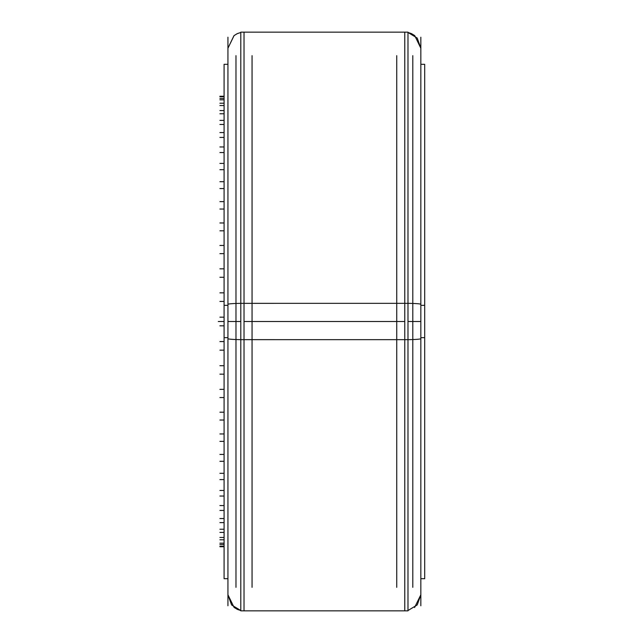 <?xml version="1.0" encoding="UTF-8"?>
<svg xmlns="http://www.w3.org/2000/svg" width="643" height="643" viewBox="0 0 643 643"><rect width="100%" height="100%" fill="white"/><g stroke="black" fill="none" stroke-linecap="round" stroke-linejoin="round"><path stroke-width="0.96" d="M252.056 587.34L252.056 55.66M235.981 587.34L235.981 55.66M396.731 587.34L396.731 55.66M412.806 587.34L412.806 55.66M227.944 304.34A16.075 1.013 0 0 1 240.804 303.351L407.983 303.335A16.075 1.013 0 0 1 420.844 304.34M227.944 338.66A16.075 1.013 0 0 0 240.804 339.649L407.983 339.665A16.075 1.013 0 0 0 420.844 338.66M227.944 605.778L227.944 37.222M227.944 578.7L224.085 578.7L224.085 305.353L227.944 305.353M420.844 305.353L424.701 305.353L424.701 578.7L420.844 578.7M227.944 64.3L224.085 64.3L224.085 337.647L227.944 337.647M420.844 337.647L424.701 337.647L424.701 64.3L420.844 64.3M420.844 605.778L420.844 37.222M240.804 339.665L240.804 32.15L407.983 32.15L407.983 339.665M407.983 303.335L407.983 610.85L240.804 610.85L240.804 303.335M224.085 277.278L219.906 277.278M224.085 321.5L218.299 321.5L224.085 321.5M224.085 268.838L219.906 268.838M224.085 374.162L219.906 374.162M224.085 317.176L219.906 317.176M224.085 325.824L219.906 325.824M224.085 230.805L219.906 230.805M224.085 222.968L219.906 222.968M224.085 188.576L219.906 188.576M224.085 181.696L219.906 181.696M224.085 152.56L219.906 152.56M224.085 146.966L219.906 146.966M224.085 124.445L219.906 124.445M224.085 120.394L219.906 120.394M224.085 105.54L219.906 105.54M224.085 103.226L219.906 103.226M224.085 96.731L219.906 96.731M224.085 96.265L219.906 96.265M224.085 98.443L219.906 98.443M224.085 99.834L219.906 99.834M224.085 110.572L219.906 110.572M224.085 113.771L219.906 113.771M224.085 132.571L219.906 132.571M224.085 137.425L219.906 137.425M224.085 163.402L219.906 163.402M224.085 169.68L219.906 169.68M224.085 201.629L219.906 201.629M224.085 209.031L219.906 209.031M224.085 245.457L219.906 245.457M224.085 253.647L219.906 253.647M224.085 292.838L219.906 292.838M224.085 301.43L219.906 301.43M224.085 341.57L219.906 341.57M224.085 350.162L219.906 350.162M224.085 389.353L219.906 389.353M224.085 397.543L219.906 397.543M224.085 433.969L219.906 433.969M224.085 441.371L219.906 441.371M224.085 473.32L219.906 473.32M224.085 479.598L219.906 479.598M224.085 505.575L219.906 505.575M224.085 510.429L219.906 510.429M224.085 529.229L219.906 529.229M224.085 532.428L219.906 532.428M224.085 543.166L219.906 543.166M224.085 544.557L219.906 544.557M224.085 546.735L219.906 546.735M224.085 546.269L219.906 546.269M224.085 539.774L219.906 539.774M224.085 537.46L219.906 537.46M224.085 522.606L219.906 522.606M224.085 518.555L219.906 518.555M224.085 496.034L219.906 496.034M224.085 490.44L219.906 490.44M224.085 461.304L219.906 461.304M224.085 454.424L219.906 454.424M224.085 420.032L219.906 420.032M224.085 412.195L219.906 412.195M224.085 365.722L219.906 365.722M240.804 321.5L227.944 321.5M420.844 321.5L407.983 321.5M404.769 321.5L244.019 321.5L244.019 610.85L404.769 610.85L404.769 32.15L244.019 32.15L244.019 321.5M240.804 610.529L231.568 604.942L227.944 594.775L234.076 607.41L237.452 609.451L240.804 610.529M240.804 32.471L237.058 33.733L233.972 35.678L227.944 48.225L234.076 35.59L237.331 33.605L240.804 32.471M407.983 610.529L417.219 604.942L420.844 594.775L414.598 607.49M407.983 32.471L417.219 38.058L420.844 48.225L414.711 35.59L411.456 33.605L407.983 32.471"/></g></svg>
